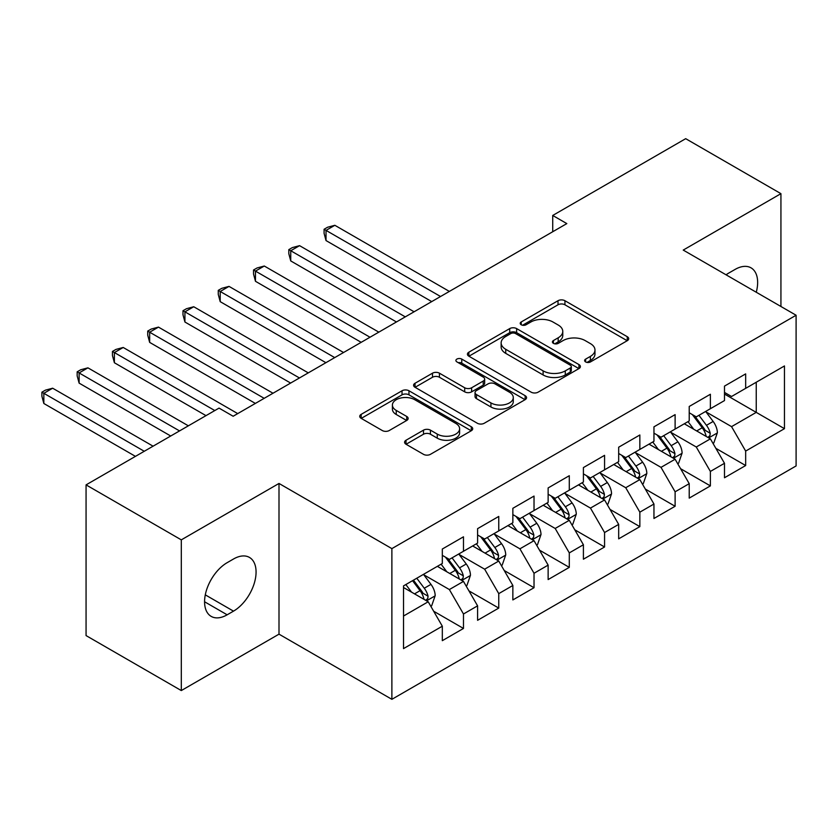 <?xml version="1.0" encoding="UTF-8"?>
<svg xmlns="http://www.w3.org/2000/svg" width="838" height="838" viewBox="0 0 838 838"><rect width="100%" height="100%" fill="white"/><g stroke="black" fill="none" stroke-linecap="round" stroke-linejoin="round"><path stroke-width="1.26" d="M585.626 361.932A3.425 1.98 0 0 0 590.465 361.932L627.253 340.699A4.892 2.828 0 0 0 628.689 338.699A4.892 2.828 0 0 0 627.253 336.698L564.938 300.716A4.892 2.828 0 0 0 558.014 300.716L521.226 321.96A3.425 1.98 0 0 0 520.22 323.353A3.425 1.98 0 0 0 521.226 324.756A3.425 1.98 0 0 0 526.075 324.756L530.831 322.012A15.671 9.05 0 0 1 552.986 322.012L558.181 325.008A15.671 9.05 0 0 1 562.769 331.398A15.671 9.05 0 0 1 558.181 337.798L553.426 340.542A3.425 1.98 0 0 0 552.42 341.946A3.425 1.98 0 0 0 553.426 343.35A3.425 1.98 0 0 0 558.265 343.35L563.031 340.595A15.671 9.05 0 0 1 585.186 340.595L590.381 343.59A15.671 9.05 0 0 1 594.97 349.991A15.671 9.05 0 0 1 590.381 356.391L585.626 359.135A3.425 1.98 0 0 0 584.62 360.539A3.425 1.98 0 0 0 585.626 361.932L585.626 359.135M406.021 440.243A4.892 2.828 0 0 0 404.586 442.244A4.892 2.828 0 0 0 406.021 444.245L423.504 454.332A4.892 2.828 0 0 0 430.428 454.332L471.281 430.753A4.892 2.828 0 0 0 472.716 428.752A4.892 2.828 0 0 0 471.281 426.752L408.965 390.77A4.892 2.828 0 0 0 402.031 390.77L361.178 414.36A4.892 2.828 0 0 0 359.743 416.36A4.892 2.828 0 0 0 361.178 418.351L382.306 430.543A4.892 2.828 0 0 0 389.23 430.543L406.713 420.456A4.892 2.828 0 0 0 408.148 418.455A4.892 2.828 0 0 0 406.713 416.455L396.238 410.411A13.094 7.563 0 0 1 392.404 405.058A13.094 7.563 0 0 1 400.491 398.071A13.094 7.563 0 0 1 414.758 399.716L455.788 423.4A13.094 7.563 0 0 1 459.622 428.752A13.094 7.563 0 0 1 451.535 435.739A13.094 7.563 0 0 1 437.268 434.094L430.428 430.145A4.892 2.828 0 0 0 423.504 430.145L406.021 440.243L406.021 444.245M181.301 539.861L181.301 690.564L279.002 634.157L279.002 483.453L181.301 539.861L86.063 484.877L219.043 408.106L233.153 416.245L566.823 223.599L552.724 215.46L552.724 231.749M279.002 483.453L391.88 548.618L796.1 315.245L796.1 465.938L391.88 699.321L391.88 548.618M780.932 306.488L780.932 193.662L683.232 250.08L796.1 315.245M780.932 193.662L685.694 138.679L552.724 215.46M531.177 392.174A4.892 2.828 0 0 0 538.101 392.174L578.953 368.584A4.892 2.828 0 0 0 580.388 366.583A4.892 2.828 0 0 0 578.953 364.582L516.637 328.601A4.892 2.828 0 0 0 509.714 328.601L468.861 352.19A4.892 2.828 0 0 0 467.426 354.191A4.892 2.828 0 0 0 468.861 356.192L531.177 392.174M458.281 362.676A3.425 1.98 0 0 1 461.759 363.158L461.759 359.083L525.122 395.672A4.892 2.828 0 0 1 526.557 397.662A4.892 2.828 0 0 1 525.122 399.663L484.259 423.253A4.892 2.828 0 0 1 477.335 423.253L415.02 387.271L415.02 383.27A4.892 2.828 0 0 0 413.584 385.271A4.892 2.828 0 0 0 415.02 387.271M415.02 383.27L432.502 373.182A4.892 2.828 0 0 1 439.426 373.182L464.702 387.774A4.892 2.828 0 0 0 471.626 387.774L483.222 381.07A4.892 2.828 0 0 0 484.657 379.08A4.892 2.828 0 0 0 483.222 377.079L456.909 361.89A3.425 1.98 0 0 1 455.903 360.487A3.425 1.98 0 0 1 458.019 358.654A3.425 1.98 0 0 1 461.759 359.083M724.493 394.049L756.243 412.38L756.243 382.243L784.462 365.955L745.663 388.35L745.663 373.895L724.493 386.109L724.493 400.574L710.383 408.714L710.383 394.258L689.224 406.472L689.224 420.938L675.114 429.077L675.114 414.621L653.954 426.835L653.954 441.301L639.844 449.44L639.844 434.985L618.674 447.209L618.674 461.665L604.565 469.804L604.565 455.348L583.405 467.573L583.405 482.028L569.295 490.178L569.295 475.712L548.136 487.936L548.136 502.391L534.026 510.541L534.026 496.075L512.856 508.299L512.856 522.755L498.757 530.904L498.757 516.438L477.587 528.663L477.587 543.118L463.477 551.268L463.477 536.812L442.317 549.026L442.317 563.482L403.518 585.888L403.518 648.612L442.317 626.206L428.208 601.768L403.518 587.511M784.462 365.955L784.462 428.668L745.663 451.074L731.553 426.636L705.973 411.877M715.851 448.33L745.663 465.53L745.663 451.074M745.663 465.53L724.493 477.754L724.493 463.288L710.383 471.438L696.273 447L670.704 432.24M680.582 468.693L710.383 485.893L710.383 471.438M710.383 485.893L689.224 498.118L689.224 483.662L675.114 491.801L661.004 467.363L635.434 452.604M645.312 489.057L675.114 506.267L675.114 491.801M675.114 506.267L653.954 518.481L653.954 504.026L639.844 512.165L625.735 487.726L600.155 472.967M610.033 509.42L639.844 526.631L639.844 512.165M639.844 526.631L618.674 538.844L618.674 524.389L604.565 532.528L590.465 508.09L564.885 493.331M574.763 529.784L604.565 546.994L604.565 532.528M604.565 546.994L583.405 559.208L583.405 544.752L569.295 552.902L555.185 528.464L529.616 513.694M539.494 550.147L569.295 567.357L569.295 552.902M569.295 567.357L548.136 579.571L548.136 565.116L534.026 573.265L519.916 548.827L494.347 534.057M504.214 570.51L534.026 587.721L534.026 573.265M534.026 587.721L512.856 599.935L512.856 585.479L498.757 593.629L484.647 569.191L459.067 554.421M468.945 590.874L498.757 608.084L498.757 593.629M498.757 608.084L477.587 620.309L477.587 605.843L463.477 613.992L449.367 589.554L423.798 574.784M433.675 611.237L463.477 628.448L463.477 613.992M463.477 628.448L442.317 640.672L442.317 626.206M442.317 555.343L449.367 559.417L463.477 551.268M403.518 616.024L428.208 601.768M477.587 534.979L484.647 539.044L498.757 530.904M449.367 589.554L463.477 581.404L437.373 566.341M477.587 605.843L463.477 581.404M512.856 514.616L519.916 518.68L534.026 510.541M484.647 569.191L498.757 561.041L472.653 545.967M512.856 585.479L498.757 561.041M548.136 494.242L555.185 498.317L569.295 490.178M519.916 548.827L534.026 540.678L507.922 525.604M548.136 565.116L534.026 540.678M583.405 473.879L590.465 477.953L604.565 469.804M555.185 528.464L569.295 520.314L543.192 505.241M583.405 544.752L569.295 520.314M618.674 453.515L625.735 457.59L639.844 449.44M590.465 508.09L604.565 499.951L578.471 484.877M618.674 524.389L604.565 499.951M653.954 433.152L661.004 437.227L675.114 429.077M625.735 487.726L639.844 479.587L613.741 464.514M653.954 504.026L639.844 479.587M689.224 412.788L696.273 416.863L710.383 408.714M661.004 467.363L675.114 459.224L649.01 444.15M689.224 483.662L675.114 459.224M724.493 392.425L731.553 396.5L745.663 388.35M696.273 447L710.383 438.861L684.29 423.787M724.493 463.288L710.383 438.861M86.063 484.877L86.063 635.581L181.301 690.564M279.002 634.157L391.88 699.321M731.553 426.636L756.243 412.38L784.462 428.668M756.264 292.242A31.928 18.436 120 0 0 751.037 267.846A31.928 18.436 120 0 0 735.083 269.427L728.725 273.083A31.928 18.436 120 0 0 726.064 274.812M227.15 562.675A31.928 18.436 120 0 0 206.295 590.8A31.928 18.436 120 0 0 211.186 616.391A31.928 18.436 120 0 0 227.15 614.809L233.498 611.143A31.928 18.436 120 0 0 254.354 583.007A31.928 18.436 120 0 0 249.462 557.427A31.928 18.436 120 0 0 233.498 559.009L227.15 562.675M586.988 362.425L590.381 360.466A15.671 9.05 0 0 0 594.97 354.065L594.97 349.991M562.769 331.398L562.769 335.472A15.671 9.05 0 0 1 558.181 341.873L554.787 343.831M627.191 340.731L564.938 304.791A4.892 2.828 0 0 0 558.014 304.791L522.598 325.238M578.89 368.615L516.637 332.676A4.892 2.828 0 0 0 509.714 332.676L468.924 356.223M570.301 367.987A3.425 1.98 0 0 0 571.307 366.583A3.425 1.98 0 0 0 570.301 365.179L515.6 333.597A3.425 1.98 0 0 0 510.751 333.597L505.733 336.499A15.671 9.05 0 0 0 501.145 342.899A15.671 9.05 0 0 0 505.733 349.289L543.118 370.878A15.671 9.05 0 0 0 565.283 370.878L570.301 367.987L570.301 372.051A3.425 1.98 0 0 0 571.307 370.658L571.307 366.583M501.145 342.899L501.145 346.974A15.671 9.05 0 0 0 505.733 353.364L505.733 349.289M570.301 372.051L565.283 374.953A15.671 9.05 0 0 1 543.118 374.953L505.733 353.364M415.082 387.313L432.502 377.257L432.502 373.182M484.657 379.08L484.657 383.144A4.892 2.828 0 0 1 483.222 385.145L471.626 391.849A4.892 2.828 0 0 1 464.702 391.849L439.426 377.257A4.892 2.828 0 0 0 432.502 377.257M461.759 363.158L525.049 399.705M490.932 402.91A13.094 7.563 0 0 0 505.199 404.555A13.094 7.563 0 0 0 513.285 397.568A13.094 7.563 0 0 0 509.452 392.215L494.996 383.877A4.892 2.828 0 0 0 488.072 383.877L476.476 390.571A4.892 2.828 0 0 0 475.041 392.572A4.892 2.828 0 0 0 476.476 394.572L490.932 402.91L490.932 406.985A13.094 7.563 0 0 0 505.199 408.63A13.094 7.563 0 0 0 513.285 401.643L513.285 397.568M475.041 392.572L475.041 396.646A4.892 2.828 0 0 0 476.476 398.637L476.476 394.572M490.932 406.985L476.476 398.637M459.622 428.752L459.622 432.827A13.094 7.563 0 0 1 451.535 439.803A13.094 7.563 0 0 1 437.268 438.169L430.428 434.22A4.892 2.828 0 0 0 423.504 434.22L406.084 444.276M392.404 405.058L392.404 409.133A13.094 7.563 0 0 0 396.238 414.485L396.238 410.411M406.639 420.487L396.238 414.485M471.218 430.784L408.965 394.845A4.892 2.828 0 0 0 402.031 394.845L361.251 418.392M713.002 443.375L713.84 442.883L717.37 432.701A13.219 7.636 -120 0 0 713.148 421.451L705.659 411.448M693.717 429.234L688.019 421.629M685.358 424.405L684.709 423.536M449.367 291.415L334.844 225.296L326.024 230.387L326.024 240.569L431.727 301.596M707.9 437.415L709.943 435.571L710.236 433.267A13.219 7.636 -120 0 0 706.455 425.316L698.955 415.313M694.681 415.941L703.93 428.291A6.735 3.886 60 0 1 705.156 430.334L710.236 433.267M692.356 414.601L702.213 427.757A13.219 7.636 60 0 1 706.005 435.708L706.266 436.472M326.024 240.569L324.086 233.341L324.086 229.266L440.547 296.505M324.086 229.266L327.606 227.224L334.844 225.296M677.722 463.739L678.571 463.257L682.101 453.065A13.219 7.636 -120 0 0 677.879 441.815L670.39 431.811M658.448 449.597L652.75 441.993M650.089 444.769L649.44 443.91M414.098 311.778L299.564 245.66L290.744 250.751L290.744 260.932L396.458 321.96M672.621 457.778L674.674 455.935L674.957 453.63A13.219 7.636 -120 0 0 671.175 445.68L663.686 435.676M659.412 436.305L668.661 448.655A6.735 3.886 60 0 1 669.887 450.708L674.957 453.63M657.086 434.964L666.943 448.131A13.219 7.636 60 0 1 670.725 456.082L670.997 456.846M290.744 260.932L288.806 253.705L288.806 249.63L405.278 316.869M288.806 249.63L292.336 247.598L299.564 245.66M642.453 484.102L643.301 483.62L646.821 473.439A13.219 7.636 -120 0 0 642.61 462.178L635.11 452.174M623.168 469.961L617.48 462.356M614.809 465.132L614.17 464.273M378.818 332.141L264.295 266.023L255.475 271.114L255.475 281.296L361.188 342.323M637.351 478.142L639.394 476.309L639.687 473.994A13.219 7.636 -120 0 0 635.906 466.043L628.416 456.04M624.132 456.668L633.392 469.018A6.735 3.886 60 0 1 634.617 471.071L639.687 473.994M621.806 455.327L631.674 468.494A13.219 7.636 60 0 1 635.455 476.445L635.728 477.21M255.475 281.296L253.537 274.068L253.537 269.993L370.008 337.232M253.537 269.993L257.067 267.961L264.295 266.023M607.183 504.466L608.021 503.984L611.551 493.802A13.219 7.636 -120 0 0 607.33 482.541L599.84 472.538M587.899 490.324L582.201 482.719M579.54 485.495L578.89 484.636M343.549 352.505L229.025 286.387L220.205 291.477L220.205 301.659L325.919 362.697M602.082 498.516L604.125 496.672L604.418 494.357A13.219 7.636 -120 0 0 600.637 486.407L593.136 476.413M588.863 477.031L598.112 489.382A6.735 3.886 60 0 1 599.338 491.435L604.418 494.357M586.537 475.691L596.394 488.858A13.219 7.636 60 0 1 600.186 496.808L600.448 497.573M220.205 301.659L218.268 294.431L218.268 290.357L334.729 357.606M218.268 290.357L221.787 288.324L229.025 286.387M571.904 524.839L572.752 524.347L576.282 514.165A13.219 7.636 -120 0 0 572.061 502.905L564.571 492.901M552.63 510.688L546.931 503.083M544.271 505.859L543.621 505M308.279 372.879L193.746 306.75L184.926 311.841L184.926 322.022L290.639 383.06M566.802 518.879L568.855 517.036L569.138 514.731A13.219 7.636 -120 0 0 565.357 506.781L557.867 496.777M553.593 497.395L562.843 509.755A6.735 3.886 60 0 1 564.068 511.798L569.138 514.731M551.268 496.054L561.125 509.221A13.219 7.636 60 0 1 564.906 517.172L565.179 517.936M184.926 322.022L182.988 314.795L182.988 310.72L299.459 377.969M182.988 310.72L186.518 308.688L193.746 306.75M536.634 545.203L537.483 544.71L541.002 534.529A13.219 7.636 -120 0 0 536.791 523.268L529.291 513.265M517.35 531.051L511.662 523.446M508.991 526.233L508.352 525.363M273.01 393.242L158.476 327.113L149.656 332.204L149.656 342.386L255.37 403.424M531.533 539.243L533.586 537.399L533.869 535.094A13.219 7.636 -120 0 0 530.087 527.144L522.598 517.14M518.313 517.758L527.573 530.119A6.735 3.886 60 0 1 528.799 532.161L533.869 535.094M515.988 516.418L525.855 529.585A13.219 7.636 60 0 1 529.637 537.535L529.909 538.3M149.656 342.386L147.718 335.158L147.718 331.083L264.19 398.333M147.718 331.083L151.249 329.051L158.476 327.113M501.365 565.566L502.213 565.074L505.733 554.892A13.219 7.636 -120 0 0 501.512 543.632L494.022 533.628M482.08 551.414L476.382 543.82M473.721 546.596L473.072 545.727M237.73 413.605L123.207 347.477L114.387 352.568L114.387 362.749L205.991 415.638M496.264 559.606L498.306 557.762L498.6 555.458A13.219 7.636 -120 0 0 494.818 547.507L487.318 537.504M483.044 538.122L492.294 550.482A6.735 3.886 60 0 1 493.519 552.525L498.6 555.458M480.719 536.781L490.586 549.948A13.219 7.636 60 0 1 494.368 557.899L494.63 558.663M114.387 362.749L112.449 355.522L112.449 351.447L214.8 410.547M112.449 351.447L115.969 349.415L123.207 347.477M466.085 585.93L466.934 585.437L470.464 575.256A13.219 7.636 -120 0 0 466.242 563.995L458.753 554.002M446.811 571.778L441.113 564.184M438.452 566.959L437.803 566.09M188.351 425.819L87.927 367.84L79.118 372.931L79.118 383.123L170.711 436.001M460.984 579.969L463.037 578.126L463.32 575.821A13.219 7.636 -120 0 0 459.538 567.871L452.049 557.867M447.775 558.485L457.024 570.846A6.735 3.886 60 0 1 458.25 572.888L463.32 575.821M445.449 557.144L455.306 570.311A13.219 7.636 60 0 1 459.088 578.262L459.36 579.027M79.118 383.123L77.169 375.885L77.169 371.821L179.531 430.91M77.169 371.821L80.699 369.778L87.927 367.84M430.816 606.293L431.664 605.801L435.184 595.619A13.219 7.636 -120 0 0 430.973 584.369L423.473 574.365M411.542 592.152L405.843 584.547M153.082 446.183L52.658 388.214L43.838 393.305L43.838 403.487L135.442 456.364M425.714 600.333L427.768 598.489L428.05 596.185A13.219 7.636 -120 0 0 424.269 588.234L416.779 578.23M413.459 580.147L421.755 591.209A6.735 3.886 60 0 1 422.981 593.252L428.05 596.185M412.547 580.671L420.037 590.675A13.219 7.636 60 0 1 423.819 598.625L424.091 599.39M43.838 403.487L41.9 396.248L41.9 392.184L144.262 451.273M41.9 392.184L45.43 390.141L52.658 388.214M590.381 360.466L590.381 356.391M553.426 343.35L553.426 340.542M558.181 341.873L558.181 337.798M521.226 324.756L521.226 321.96M558.014 304.791L558.014 300.716M564.938 304.791L564.938 300.716M627.253 340.699L627.253 336.698M468.861 356.192L468.861 352.19M509.714 332.676L509.714 328.601M516.637 332.676L516.637 328.601M578.953 368.584L578.953 364.582M543.118 374.953L543.118 370.878M565.283 374.953L565.283 370.878M439.426 377.257L439.426 373.182M464.702 391.849L464.702 387.774M471.626 391.849L471.626 387.774M483.222 385.145L483.222 381.07M525.122 399.663L525.122 395.672M423.504 434.22L423.504 430.145M430.428 434.22L430.428 430.145M437.268 438.169L437.268 434.094M406.713 420.456L406.713 416.455M361.178 418.351L361.178 414.36M402.031 394.845L402.031 390.77M408.965 394.845L408.965 390.77M471.281 430.753L471.281 426.752M204.577 601.768L227.15 614.809M205.289 594.854L233.498 611.143M708.728 437.897L717.286 432.963M706.455 425.316L713.148 421.451M696.692 430.952L702.213 427.757M673.459 458.26L682.006 453.327M671.175 445.68L677.879 441.815M661.423 451.315L666.943 448.131M638.189 478.624L646.737 473.69M635.906 466.043L642.61 462.178M626.154 471.679L631.674 468.494M602.91 498.987L611.468 494.053M600.637 486.407L607.33 482.541M590.874 492.042L596.394 488.858M567.64 519.361L576.188 514.417M565.357 506.781L572.061 502.905M555.604 512.406L561.125 509.221M532.371 539.724L540.919 534.78M530.087 527.144L536.791 523.268M520.335 532.769L525.855 529.585M497.091 560.088L505.649 555.144M494.818 547.507L501.512 543.632M485.055 553.132L490.586 549.948M461.822 580.451L470.369 575.507M459.538 567.871L466.242 563.995M449.786 573.506L455.306 570.311M426.552 600.815L435.1 595.881M424.269 588.234L430.973 584.369M414.517 593.87L420.037 590.675"/></g></svg>
